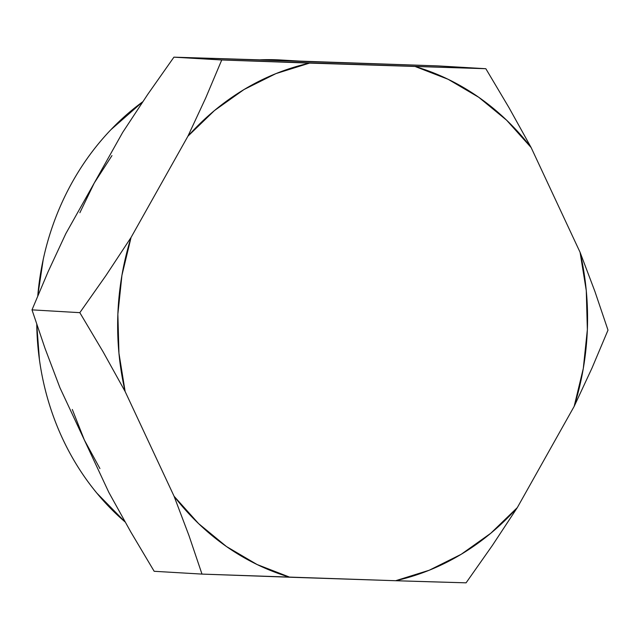 <?xml version="1.0" encoding="UTF-8"?>
<svg xmlns="http://www.w3.org/2000/svg" width="640" height="640" viewBox="0 0 640 640"><rect width="100%" height="100%" fill="white"/><g stroke="black" fill="none" stroke-linecap="round" stroke-linejoin="round"><path stroke-width="0.96" d="M111.96 155.6L94.264 183.008L122.688 132.392L147.784 94.312L173.92 57.168L297.264 61.024L275.528 59.752A257.264 228.816 93.4 0 0 260.488 59.808M142.712 101.792A257.264 228.816 93.4 0 0 37.776 295.76L43.264 259.24C46.832 242.784 51.792 226.856 58.136 211.448C64.48 196.048 72.096 181.464 80.976 167.704C89.856 153.952 99.84 141.28 110.912 129.696L142.712 101.792M125.064 521.92L96.952 493.232C86.792 480.944 77.808 467.648 70 453.336C62.2 439.024 55.72 423.976 50.576 408.192C45.424 392.408 41.704 376.192 39.416 359.544L36.76 324.424A257.264 228.816 93.4 0 0 125.056 521.92M72.312 409.472L84.392 440.064L59.92 387.696L45 348.304L32 309.864L48.032 271.88L65.832 233.624L122.688 132.392L147.784 94.312L173.92 57.168L221.744 59.976L173.92 57.168L438.008 65.904L485.832 68.712L221.744 59.976L205.712 97.96L187.912 136.216L131.056 237.448L105.96 275.52L79.824 312.664L103.176 351.952L125.136 391.528L174.08 496.256L189 535.656L201.992 574.096L154.168 571.288L130.816 532L108.856 492.432L59.92 387.696L45 348.304L32 309.864L79.824 312.664L32 309.864L48.032 271.88L65.832 233.624L94.264 183.008L79.872 212.728M299.864 61.112L280.712 59.992A257.264 228.816 93.4 0 0 275.528 59.752L297.264 61.024L438.008 65.904L485.832 68.712L509.04 107.744L531.144 147.568A264.056 234.856 -86.6 0 0 415.384 66.6L448.12 79.288L478.76 97.296L506.64 120.224L531.144 147.568L580.08 252.304L586.28 290.648L587.352 329.68L583.288 368.536L574.168 406.376L517.312 507.608L490.768 533.264L461.2 554.296L429.256 570.232L395.632 580.72L466.08 582.832L492.376 545.448L517.312 507.608L574.168 406.376L592.08 367.88L608 330.136L594.912 291.456L580.08 252.304L531.144 147.568L509.04 107.744L485.832 68.712L309.584 63.104A264.056 234.856 -86.6 0 0 187.912 136.216L214.448 110.56L244.016 89.528L275.96 73.6L309.584 63.104L221.744 59.976L205.712 97.96L187.912 136.216L131.056 237.448A264.056 234.856 -86.6 0 0 125.136 391.528L118.944 353.176L117.864 314.144L121.936 275.288L131.056 237.448L105.96 275.52L79.824 312.664L103.176 351.952L125.136 391.528L174.08 496.256A264.056 234.856 -86.6 0 0 289.832 577.224L395.632 580.72L201.992 574.096L289.832 577.224L257.104 564.536L226.456 546.528L198.584 523.6L174.08 496.256L189 535.656L201.992 574.096L154.168 571.288L130.816 532L108.856 492.432L84.392 440.064L99.936 468.576M432.064 581.84L466.08 582.832L492.376 545.448L517.312 507.608A264.056 234.856 -86.6 0 1 395.632 580.72L432.064 581.84M592.08 367.88L608 330.136L594.912 291.456L580.08 252.304A264.056 234.856 -86.6 0 1 574.168 406.376L592.08 367.88M297.264 61.024A257.264 228.816 -86.6 0 1 302.456 61.264M260.448 59.808L275.528 59.752"/></g></svg>
